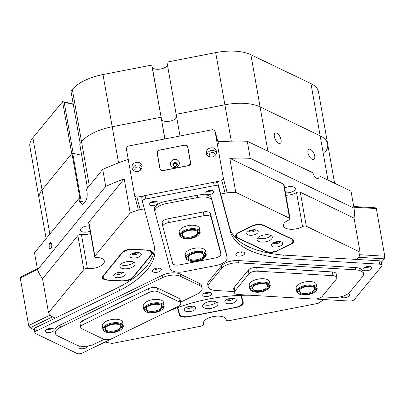 <?xml version="1.0" encoding="UTF-8"?>
<svg xmlns="http://www.w3.org/2000/svg" width="405" height="405" viewBox="0 0 405 405"><rect width="100%" height="100%" fill="white"/><g stroke="black" fill="none" stroke-linecap="round" stroke-linejoin="round"><path stroke-width="0.61" d="M51.678 244.235A3.26 1.357 -86.6 0 0 51.202 242.929A3.26 1.357 -86.6 0 0 49.567 243.481A3.26 1.357 -86.6 0 0 49.142 247.339A3.26 1.357 -86.6 0 0 50.853 248.721A3.26 1.357 -86.6 0 0 51.678 244.235M51.379 243.238A2.714 1.129 -86.6 0 0 51.07 243.111A2.714 1.129 -86.6 0 0 49.855 247.111A2.714 1.129 -86.6 0 0 50.746 248.528A2.714 1.129 -86.6 0 0 51.07 248.437M147.79 250.087A8.009 3.63 -10 0 1 151.009 250.811A8.009 3.63 -10 0 1 151.151 250.882A8.009 3.63 -10 0 1 151.951 254.33L132.85 277.688A8.009 3.63 -10 0 1 122.457 281.065L107.203 280.154A8.009 3.63 -10 0 1 103.047 275.911L122.148 252.553A8.009 3.63 -10 0 1 122.305 252.371A8.009 3.63 -10 0 1 132.536 249.176L147.79 250.087M274.798 242.119A2.714 1.23 170 0 0 278.225 241.517M250.32 230.349A2.714 1.23 170 0 0 253.753 229.741M133.387 253.115A2.714 1.23 170 0 0 136.819 252.507M117.303 272.783A2.714 1.23 170 0 0 120.736 272.175M187.864 306.722A2.714 1.23 170 0 0 191.297 306.114M228.425 298.824A2.714 1.23 170 0 0 231.857 298.222M281.06 139.826A5.685 2.703 64.1 0 0 278.584 134.662A5.685 2.703 64.1 0 0 275.208 133.093A5.685 2.703 64.1 0 0 274.332 136.591A5.685 2.703 64.1 0 0 276.802 141.755A5.685 2.703 64.1 0 0 280.184 143.319A5.685 2.703 64.1 0 0 281.06 139.826M314.715 156.011A5.685 2.703 64.1 0 0 312.24 150.847A5.685 2.703 64.1 0 0 308.863 149.283A5.685 2.703 64.1 0 0 307.982 152.776A5.685 2.703 64.1 0 0 310.458 157.94A5.685 2.703 64.1 0 0 313.834 159.509A5.685 2.703 64.1 0 0 314.715 156.011M164.941 138.945L161.468 119.242A7.751 3.513 -10 0 0 169.001 121.323A7.751 3.513 -10 0 0 176.661 117.192A7.751 3.513 -10 0 1 170.986 120.938A7.751 3.513 -10 0 1 162.942 120.746A7.751 3.513 -10 0 1 161.468 119.242L164.769 138.981M137.994 208.286L138.307 210.053A161.514 73.173 170 0 0 130.197 212.914L94.866 256.117A2.582 1.169 170 0 0 94.669 256.704A2.582 1.169 170 0 0 96.425 257.494A11.629 5.27 -10 0 1 102.08 258.582A11.629 5.27 -10 0 1 104.333 261.038A11.629 5.27 -10 0 1 99.154 266.652A11.629 5.27 -10 0 1 87.419 268.51A2.582 1.169 170 0 0 83.855 269.583L48.529 312.781A161.514 73.173 170 0 0 51.425 316.295L55.252 318.138L52.584 316.847L30.097 327.787L28.649 325.534L20.25 277.891L21.095 276.742L37.361 268.824M104.961 342.048L104.966 342.048A161.514 73.173 170 0 0 112.246 343.43L201.331 326.086A2.582 1.169 170 0 0 203.573 324.501A2.582 1.169 170 0 0 203.528 324.354A11.629 5.27 -10 0 1 203.31 323.701A11.629 5.27 -10 0 1 210.701 317.257A11.629 5.27 -10 0 1 223.96 317.206A11.629 5.27 -10 0 1 226.213 319.661A11.629 5.27 -10 0 1 226.248 319.935A2.582 1.169 170 0 0 226.253 319.99A2.582 1.169 170 0 0 229.103 320.679L318.188 303.335A161.514 73.173 170 0 0 323.858 299.528M284.624 188.001A6.591 2.987 -10 0 1 294.07 187.166A6.591 2.987 -10 0 1 295.346 188.558A6.591 2.987 -10 0 1 292.268 191.803A6.591 2.987 -10 0 1 285.464 192.755M90.168 231.179A6.591 2.987 -10 0 1 81.668 231.564A6.591 2.987 -10 0 1 80.392 230.172A6.591 2.987 -10 0 1 89.237 225.879M79.39 201.386L78.889 198.551L79.663 198.384L80.165 201.219L79.39 201.386L82.762 204.53L85.323 201.503C86.948 199.078 87.515 195.924 87.034 192.041L86.533 189.206L102.718 169.411A161.514 73.173 -10 0 1 128.243 159.368M217.89 141.76L218.032 141.735A161.514 73.173 -10 0 1 247.268 141.269L312.938 172.854A5.169 2.46 64.1 0 0 318.133 178.397A5.169 2.46 64.1 0 0 319.008 175.775L317.986 176.271A5.169 2.46 64.1 0 1 317.56 178.519M89.318 185.804L81.532 141.664A38.764 17.562 -10 0 1 112.195 126.745A38.764 17.562 170 0 0 81.532 141.664L79.699 143.907L87.485 188.041M72.333 89.485L70.961 91.16L80.16 143.345L81.532 141.664L72.333 89.485A38.764 17.562 -10 0 1 102.991 74.56L112.195 126.745L160.937 117.253L112.195 126.745L118.559 162.85M231.306 141.183L215.688 52.62L166.946 62.112L176.15 114.291L224.891 104.804A38.764 17.562 -10 0 1 260.091 106.9A38.764 17.562 170 0 0 224.891 104.804L176.15 114.291L179.977 136.019M327.959 180.083L320.147 135.786A38.764 17.562 -10 0 1 327.665 143.977A38.764 17.562 170 0 0 320.147 135.786L260.091 106.9L267.902 151.197M46.124 238.621L39.093 198.754A38.764 17.562 -10 0 1 42.064 189.925A38.764 17.562 170 0 0 39.093 198.754L29.894 146.575A38.764 17.562 -10 0 1 32.866 137.746L49.85 234.065M79.906 198.44L71.958 153.373L42.064 189.925L71.756 153.622L62.593 101.68L32.866 137.746M71.958 153.373L72.667 153.237L80.666 198.612L79.663 198.384M73.285 104.363L64.167 102.303L73.168 153.348L81.704 155.277L72.667 153.237M130.197 212.914L124.198 178.883A161.514 73.173 170 0 0 105.72 186.432L37.538 269.806L34.536 252.791L78.889 198.551M105.72 186.432L102.718 169.411M353.722 206.499L375.293 207.78L376.351 208.56L384.75 256.208L384.294 258.83L358.481 257.291L356.724 259.443L359.235 256.37A161.514 73.173 170 0 0 360.065 252.133L354.061 218.098A161.514 73.173 170 0 0 354.021 208.19L351.019 191.175L319.008 175.775M247.268 141.269L250.27 158.289A161.514 73.173 170 0 0 229.787 158.325L235.786 192.355A161.514 73.173 170 0 0 227.033 192.78L226.719 191.013M218.32 143.37L218.032 141.735M37.538 269.806A161.514 73.173 170 0 0 42.525 278.751L48.529 312.781M354.021 208.19L250.27 158.289M360.065 252.133L306.307 226.273A2.582 1.169 170 0 0 302.55 226.628A11.629 5.27 -10 0 1 290.613 229.281A11.629 5.27 -10 0 1 283.409 225.757A11.629 5.27 -10 0 1 288.841 220.031A2.582 1.169 170 0 0 290.046 218.761A2.582 1.169 170 0 0 289.545 218.214L283.546 184.184L229.787 158.325M283.546 184.184A2.582 1.169 -10 0 1 284.047 184.726L290.046 218.761M302.55 226.628L296.551 192.593A11.629 5.27 -10 0 1 285.905 195.271M296.551 192.593A2.582 1.169 -10 0 1 300.302 192.243L306.307 226.273M354.061 218.098L300.302 192.243M83.855 269.583L77.856 235.548L42.525 278.751M77.856 235.548A2.582 1.169 -10 0 1 81.415 234.48L87.419 268.51M90.588 233.558A11.629 5.27 -10 0 1 81.415 234.48M94.669 256.704L88.67 222.674A2.582 1.169 -10 0 1 88.867 222.082L94.866 256.117M124.198 178.883L88.867 222.082M277.344 250.913A8.009 3.63 -10 0 1 266.262 251.713L237.198 237.735A8.009 3.63 -10 0 1 236.419 234.029A8.009 3.63 -10 0 1 238.793 232.369L252.077 225.904A8.009 3.63 -10 0 1 263.159 225.099L292.223 239.082A8.009 3.63 -10 0 1 292.359 239.147A8.009 3.63 -10 0 1 290.628 244.443L277.207 250.705M289.545 218.214L235.786 192.355M227.033 192.78L220.7 194.015L225.134 193.155L221.808 180.676L223.408 178.605L215.004 130.957L212.807 129.625L127.884 146.159L126.279 148.235L134.683 195.878L136.885 197.21L221.808 180.676M241.334 295.336L243.223 302.413A8.009 3.63 -10 0 1 236.302 307.461L188.138 316.837A8.009 3.63 -10 0 1 179.339 314.852L177.425 307.684M136.885 197.21L140.211 209.689L144.357 208.884L138.307 210.053M84.711 202.247L80.165 201.219L82.068 204.505L82.99 204.328M237.907 306.707A7.751 3.513 170 0 0 242.959 302.373A7.751 3.513 170 0 0 242.929 302.236L241.091 295.346M177.689 307.587L179.552 314.574A7.751 3.513 170 0 0 186.239 316.75M266.966 251.611A7.751 3.513 170 0 0 275.44 251.297M236.52 233.928A7.751 3.513 170 0 0 235.862 235.771A7.751 3.513 170 0 0 237.36 237.406L237.512 237.482M291.013 243.845A7.751 3.513 170 0 0 293.478 240.59A7.751 3.513 170 0 0 292.233 239.087M151.49 254.32L151.678 254.087A7.751 3.513 170 0 0 152.27 252.325A7.751 3.513 170 0 0 151.019 250.816M124.477 280.695A7.751 3.513 170 0 0 132.349 277.698M122.406 252.264A7.751 3.513 170 0 0 122.34 252.34L103.24 275.699A7.751 3.513 170 0 0 102.647 277.466A7.751 3.513 170 0 0 106.449 279.728M114.175 274.641A5.817 2.632 170 0 0 117.192 277.719A5.817 2.632 170 0 0 124.735 275.268A5.817 2.632 170 0 0 124.153 272.767A5.817 2.632 170 0 0 114.291 274.504A5.817 2.632 170 0 0 114.175 274.641M115.774 273.421A3.361 1.524 170 0 0 118.579 274.393A3.361 1.524 170 0 0 122.128 272.98A3.361 1.524 170 0 0 122.391 272.256M116.66 273.016A3.361 1.524 170 0 0 121.414 272.175M130.258 254.973A5.817 2.632 170 0 0 133.28 258.051A5.817 2.632 170 0 0 140.819 255.601A5.817 2.632 170 0 0 140.241 253.1A5.817 2.632 170 0 0 130.375 254.836A5.817 2.632 170 0 0 130.258 254.973M131.858 253.753A3.361 1.524 170 0 0 134.662 254.725A3.361 1.524 170 0 0 138.211 253.312A3.361 1.524 170 0 0 138.475 252.583M132.749 253.343A3.361 1.524 170 0 0 137.503 252.507M120.457 264.703A7.751 3.513 170 0 0 119.865 266.465A7.751 3.513 170 0 0 126.259 268.804A7.751 3.513 170 0 0 134.536 265.538A7.751 3.513 170 0 0 135.133 263.776A7.751 3.513 170 0 0 128.739 261.438A7.751 3.513 170 0 0 120.457 264.703M120.548 264.592A7.751 3.513 170 0 0 127.509 265.179A7.751 3.513 170 0 0 133.842 262.248M133.675 249.44A9.047 4.096 170 0 0 121.945 253.252L103.948 275.258A9.047 4.096 170 0 0 103.255 277.314A9.047 4.096 170 0 0 108.646 280.047L121.318 280.802A9.047 4.096 170 0 0 133.053 276.99L151.045 254.983A9.047 4.096 170 0 0 151.738 252.928A9.047 4.096 170 0 0 146.352 250.194L133.645 249.242M231.26 303.548A5.817 2.632 170 0 0 235.275 298.809A5.817 2.632 170 0 0 229.893 298.445A5.817 2.632 170 0 0 225.413 300.55A5.817 2.632 170 0 0 225.894 303.193A5.817 2.632 170 0 0 231.26 303.548M226.896 299.462A3.361 1.524 170 0 0 230.592 300.318A3.361 1.524 170 0 0 233.513 298.298M227.782 299.057A3.361 1.524 170 0 0 230.369 299.067A3.361 1.524 170 0 0 232.536 298.217M190.699 311.445A5.817 2.632 170 0 0 194.714 306.707A5.817 2.632 170 0 0 189.338 306.342A5.817 2.632 170 0 0 184.852 308.443A5.817 2.632 170 0 0 185.333 311.091A5.817 2.632 170 0 0 190.699 311.445M186.335 307.36A3.361 1.524 170 0 0 190.031 308.215A3.361 1.524 170 0 0 192.952 306.195M187.221 306.955A3.361 1.524 170 0 0 189.808 306.965A3.361 1.524 170 0 0 191.975 306.114M211.202 308.347A7.751 3.513 170 0 0 217.93 303.598A7.751 3.513 170 0 0 209.39 301.543A7.751 3.513 170 0 0 202.662 306.291A7.751 3.513 170 0 0 211.202 308.347M203.35 304.418A7.751 3.513 170 0 0 210.605 304.945A7.751 3.513 170 0 0 216.645 302.074M177.856 307.527A9.047 4.096 170 0 0 177.881 307.871A9.047 4.096 170 0 0 177.916 308.028L179.552 314.153A9.047 4.096 170 0 0 189.484 316.396L234.865 307.562A9.047 4.096 170 0 0 242.711 302.019A9.047 4.096 170 0 0 242.676 301.867L241.041 295.736A9.047 4.096 170 0 0 240.889 295.351M257.074 230.283A5.817 2.632 170 0 0 247.308 232.07A5.817 2.632 170 0 0 247.875 234.758A5.817 2.632 170 0 0 255.844 234.211A5.817 2.632 170 0 0 257.17 230.334A5.817 2.632 170 0 0 257.074 230.283M248.791 230.987A3.361 1.524 170 0 0 249.434 231.66A3.361 1.524 170 0 0 253.226 231.655A3.361 1.524 170 0 0 255.408 229.822M281.546 242.053A5.817 2.632 170 0 0 271.785 243.845A5.817 2.632 170 0 0 272.347 246.534A5.817 2.632 170 0 0 280.321 245.982A5.817 2.632 170 0 0 281.647 242.104A5.817 2.632 170 0 0 281.546 242.053M273.269 242.757A3.361 1.524 170 0 0 273.912 243.43A3.361 1.524 170 0 0 277.703 243.43A3.361 1.524 170 0 0 279.88 241.593M270.844 235.421A7.751 3.513 170 0 0 262.005 235.457A7.751 3.513 170 0 0 257.074 239.755A7.751 3.513 170 0 0 258.577 241.39A7.751 3.513 170 0 0 267.416 241.355A7.751 3.513 170 0 0 272.347 237.062A7.751 3.513 170 0 0 270.844 235.421M257.762 237.877A7.751 3.513 170 0 0 257.98 237.988A7.751 3.513 170 0 0 271.056 235.533M289.276 244.883A9.047 4.096 170 0 0 292.825 240.737A9.047 4.096 170 0 0 291.074 238.823L263.69 225.656A9.047 4.096 170 0 0 251.186 226.562L240.145 231.933A9.047 4.096 170 0 0 236.591 236.08A9.047 4.096 170 0 0 238.348 237.988L265.731 251.161A9.047 4.096 170 0 0 278.235 250.255L289.276 244.883M249.677 230.582A3.361 1.524 170 0 0 254.431 229.741M274.155 242.352A3.361 1.524 170 0 0 278.908 241.512M340.929 296.749A4.521 2.05 170 0 0 343.506 297.796A4.521 2.05 170 0 0 348.735 296.47A4.521 2.05 170 0 0 348.918 293.944A4.521 2.05 170 0 0 348.148 293.66M369.142 266.45A4.521 2.05 170 0 0 363.366 268.252A4.521 2.05 170 0 0 365.624 270.753A4.521 2.05 170 0 0 370.853 269.426A4.521 2.05 170 0 0 371.036 266.9A4.521 2.05 170 0 0 369.142 266.45M364.9 267.224A2.263 1.023 170 0 0 366.15 267.695A2.263 1.023 170 0 0 369.244 266.46M51.476 328.298A4.521 2.05 170 0 0 45.699 330.1A4.521 2.05 170 0 0 47.957 332.601A4.521 2.05 170 0 0 53.187 331.27A4.521 2.05 170 0 0 53.369 328.744A4.521 2.05 170 0 0 51.476 328.298M47.233 329.068A2.263 1.023 170 0 0 48.484 329.538A2.263 1.023 170 0 0 51.577 328.303M79.608 346.037A4.521 2.05 170 0 0 79.35 346.285A4.521 2.05 170 0 0 81.607 348.786A4.521 2.05 170 0 0 87.834 346.037M211.101 190.436A4.521 2.05 170 0 0 205.33 192.238A4.521 2.05 170 0 0 207.583 194.739A4.521 2.05 170 0 0 212.812 193.413A4.521 2.05 170 0 0 213 190.887A4.521 2.05 170 0 0 211.101 190.436M206.864 191.211A2.263 1.023 170 0 0 208.114 191.681A2.263 1.023 170 0 0 211.202 190.446M155.333 201.295A4.521 2.05 170 0 0 149.556 203.097A4.521 2.05 170 0 0 151.814 205.598A4.521 2.05 170 0 0 157.044 204.272A4.521 2.05 170 0 0 157.226 201.746A4.521 2.05 170 0 0 155.333 201.295M151.09 202.07A2.263 1.023 170 0 0 152.346 202.535A2.263 1.023 170 0 0 155.434 201.3M315.424 299.027L349.459 301.052A3.878 1.757 170 0 0 354.486 299.422L381.626 266.227A3.878 1.757 170 0 0 381.925 265.346A3.878 1.757 170 0 0 379.617 264.176L284.264 258.491A96.906 43.902 170 0 1 230.728 232.738L218.427 186.644A3.878 1.757 170 0 0 214.169 185.682L145.724 199.007A3.878 1.757 170 0 0 142.357 201.381A3.878 1.757 170 0 0 142.373 201.452L154.675 247.546A96.906 43.902 170 0 1 154.685 247.592A96.906 43.902 170 0 1 119.49 290.572L36.44 330.986A3.878 1.757 170 0 0 34.916 332.763A3.878 1.757 170 0 0 35.67 333.583L76.97 353.449A3.878 1.757 170 0 0 78.529 353.798A3.878 1.757 170 0 0 82.331 353.059L165.382 312.645A96.906 43.902 170 0 1 250.806 295.275M242.038 251.844A4.521 2.05 170 0 0 236.262 253.646A4.521 2.05 170 0 0 238.52 256.147A4.521 2.05 170 0 0 243.749 254.821A4.521 2.05 170 0 0 243.931 252.295A4.521 2.05 170 0 0 242.038 251.844M237.796 252.619A2.263 1.023 170 0 0 239.046 253.084A2.263 1.023 170 0 0 242.139 251.849M158.613 268.085A4.521 2.05 170 0 0 152.837 269.887A4.521 2.05 170 0 0 155.095 272.388A4.521 2.05 170 0 0 160.324 271.061A4.521 2.05 170 0 0 160.507 268.535A4.521 2.05 170 0 0 158.613 268.085M154.371 268.859A2.263 1.023 170 0 0 155.621 269.33A2.263 1.023 170 0 0 158.714 268.095M208.955 292.299A4.521 2.05 170 0 0 203.178 294.101A4.521 2.05 170 0 0 205.436 296.602A4.521 2.05 170 0 0 210.666 295.275A4.521 2.05 170 0 0 210.848 292.749A4.521 2.05 170 0 0 208.955 292.299M204.712 293.073A2.263 1.023 170 0 0 205.963 293.539A2.263 1.023 170 0 0 209.056 292.309M154.34 246.291A96.906 43.902 -10 0 1 118.888 287.17L35.842 327.584L36.44 330.986M142.347 201.315L141.775 198.045A3.878 1.757 -10 0 1 141.76 197.979A3.878 1.757 -10 0 1 145.122 195.605L145.724 199.007M214.169 185.682L213.567 182.28L145.122 195.605M213.567 182.28A3.878 1.757 -10 0 1 217.824 183.242L218.427 186.644M379.617 264.176L379.014 260.769L283.667 255.089A96.906 43.902 -10 0 1 230.126 229.336L217.824 183.242M379.014 260.769A3.878 1.757 -10 0 1 381.328 261.944L381.925 265.346M34.916 332.763L34.319 329.361A3.878 1.757 -10 0 1 35.842 327.584M230.728 232.738L230.126 229.336M119.49 290.572L118.888 287.17M284.264 258.491L283.667 255.089M177.193 164.273A2.066 1.843 -14.9 0 0 173.137 165.063A2.066 1.843 -14.9 0 0 177.193 164.273M176.803 164.557A1.615 1.438 -14.9 0 0 173.634 165.174A1.615 1.438 -14.9 0 0 176.803 164.557M216.457 151.445A5.169 4.602 -14.9 0 0 216.381 151.1A5.169 4.602 -14.9 0 0 210.392 147.936A5.169 4.602 -14.9 0 0 206.317 153.419A5.169 4.602 -14.9 0 0 206.393 153.763A5.169 4.602 -14.9 0 0 212.382 156.927A5.169 4.602 -14.9 0 0 216.457 151.445M216.508 152.462A5.169 4.602 -14.9 0 0 210.894 150.594A5.169 4.602 -14.9 0 0 206.96 155.009M214.832 155.687A2.906 2.592 -14.9 0 0 214.933 154.487A2.906 2.592 -14.9 0 0 214.893 154.29A2.906 2.592 -14.9 0 0 211.521 152.513A2.906 2.592 -14.9 0 0 209.228 155.596A2.906 2.592 -14.9 0 0 209.274 155.793A2.906 2.592 -14.9 0 0 210.018 156.973M142.054 165.928A5.169 4.602 -14.9 0 0 141.978 165.584A5.169 4.602 -14.9 0 0 135.989 162.42A5.169 4.602 -14.9 0 0 131.914 167.903A5.169 4.602 -14.9 0 0 131.99 168.252A5.169 4.602 -14.9 0 0 137.978 171.411A5.169 4.602 -14.9 0 0 142.054 165.928M142.104 166.946A5.169 4.602 -14.9 0 0 136.49 165.078A5.169 4.602 -14.9 0 0 132.556 169.498M140.429 170.171A2.906 2.592 -14.9 0 0 140.53 168.971A2.906 2.592 -14.9 0 0 140.489 168.779A2.906 2.592 -14.9 0 0 137.118 166.997A2.906 2.592 -14.9 0 0 134.825 170.08A2.906 2.592 -14.9 0 0 134.87 170.277A2.906 2.592 -14.9 0 0 135.614 171.457M138.014 208.357L134.683 195.878M218.335 143.441L215.004 130.957M223.408 178.605L226.739 191.084M159.241 150.027A2.582 2.303 -14.9 0 0 157.105 152.791L159.95 168.9A2.582 2.303 -14.9 0 0 159.985 169.072A2.582 2.303 -14.9 0 0 162.881 170.677L188.487 165.691A2.582 2.303 -14.9 0 0 190.623 162.926L187.783 146.818A2.582 2.303 -14.9 0 0 187.743 146.645A2.582 2.303 -14.9 0 0 184.847 145.046L159.292 150.22M157.378 153.586A2.582 2.303 -14.9 0 0 157.408 153.925L160.157 169.508M187.874 147.344A2.582 2.303 -14.9 0 0 187.601 146.949M376.351 208.56L353.849 207.223M359.62 254.71L384.75 256.208M384.294 258.83L381.404 262.369M34.405 329.857L30.097 327.787M37.483 269.502L20.25 277.891M28.649 325.534L50.291 315.004M174.165 159.56A4.521 4.03 -14.9 0 0 170.429 164.395A4.521 4.03 -14.9 0 0 175.562 167.503A4.521 4.03 -14.9 0 0 179.299 162.668A4.521 4.03 -14.9 0 0 174.165 159.56M174.778 162.542A2.263 2.015 -14.9 0 0 175.481 166.511A2.263 2.015 -14.9 0 0 174.778 162.542M177.329 164.015A2.263 2.015 -14.9 0 0 172.965 165.179M184.103 145.304A3.23 2.875 165.1 0 1 187.728 147.309A3.23 2.875 165.1 0 1 187.773 147.526L190.375 162.273A3.23 2.875 165.1 0 1 187.707 165.726L163.625 170.414A3.23 2.875 165.1 0 1 160 168.409A3.23 2.875 165.1 0 1 159.955 168.196L157.353 153.449A3.23 2.875 165.1 0 1 160.021 149.997L184.103 145.304M187.728 147.309L188.031 148.443A3.23 2.875 165.1 0 1 188.077 148.66L190.654 163.266M160.431 169.903A3.23 2.875 165.1 0 1 160.304 169.543L160 168.409M123.277 325.792L122.68 322.39A10.338 4.683 170 0 0 116.701 319.277A10.338 4.683 170 0 0 106.378 321.241A10.338 4.683 170 0 0 102.318 325.979L102.921 329.381A10.338 4.683 -10 0 1 102.921 328.607A10.338 4.683 -10 0 1 113.116 322.846A10.338 4.683 -10 0 1 123.277 325.792A10.338 4.683 -10 0 1 123.277 326.567A10.338 4.683 -10 0 1 122.28 328.384L121.804 328.9A9.69 4.389 170 0 0 122.74 327.194A9.69 4.389 170 0 0 113.997 323.615A9.69 4.389 170 0 0 103.66 329.113A9.69 4.389 170 0 0 105.366 331.801A9.69 4.389 170 0 0 121.804 328.9M164.157 305.897L163.559 302.494A10.338 4.683 170 0 0 157.585 299.386A10.338 4.683 170 0 0 147.258 301.345A10.338 4.683 170 0 0 143.198 306.084L143.8 309.486A10.338 4.683 -10 0 1 151.723 303.385A10.338 4.683 -10 0 1 163.514 304.666A10.338 4.683 -10 0 1 164.157 305.897A10.338 4.683 -10 0 1 163.159 308.488L162.683 309.01A9.69 4.389 170 0 0 163.018 305.426A9.69 4.389 170 0 0 150.65 304.59A9.69 4.389 170 0 0 145.142 311.096A9.69 4.389 170 0 0 146.245 311.906A9.69 4.389 170 0 0 162.683 309.01M80.732 327.427L80.074 323.681A6.46 2.926 -10 0 1 82.61 320.719L148.534 288.643A6.46 2.926 -10 0 1 157.464 287.995L178.883 298.298A6.46 2.926 -10 0 1 180.134 299.659L180.792 303.406A6.46 2.926 170 0 0 179.542 302.039L158.127 291.737A6.46 2.926 170 0 0 149.192 292.385L83.273 324.466A6.46 2.926 170 0 0 80.732 327.427A6.46 2.926 170 0 0 81.987 328.789L103.402 339.091A6.46 2.926 170 0 0 112.337 338.443L178.256 306.367A6.46 2.926 170 0 0 180.792 303.406M317.13 288.051L316.533 284.649A10.338 4.683 170 0 0 310.372 281.526A10.338 4.683 170 0 0 296.171 288.238L296.774 291.641A10.338 4.683 -10 0 1 297.098 289.97A10.338 4.683 -10 0 1 307.906 284.993A10.338 4.683 -10 0 1 317.13 288.051A10.338 4.683 -10 0 1 316.801 289.722A10.338 4.683 -10 0 1 316.133 290.643L315.657 291.16A9.69 4.389 170 0 0 316.285 290.299A9.69 4.389 170 0 0 309.577 285.773A9.69 4.389 170 0 0 297.817 290.527A9.69 4.389 170 0 0 299.219 294.06A9.69 4.389 170 0 0 315.657 291.16M270.196 285.252L269.593 281.85A10.338 4.683 170 0 0 263.437 278.726A10.338 4.683 170 0 0 249.237 285.439L249.834 288.846A10.338 4.683 -10 0 1 249.829 288.122A10.338 4.683 -10 0 1 259.98 282.315A10.338 4.683 -10 0 1 270.196 285.252A10.338 4.683 -10 0 1 270.201 285.976A10.338 4.683 -10 0 1 269.198 287.849L268.723 288.365A9.69 4.389 170 0 0 269.664 286.608A9.69 4.389 170 0 0 260.81 283.085A9.69 4.389 170 0 0 250.568 288.623A9.69 4.389 170 0 0 252.285 291.261A9.69 4.389 170 0 0 268.723 288.365M234.363 292.572L233.705 288.831A6.46 2.926 -10 0 1 234.201 287.358L248.275 270.15A6.46 2.926 -10 0 1 256.654 267.427L332.338 271.932A6.46 2.926 -10 0 1 336.185 273.886L336.849 277.627A6.46 2.926 170 0 0 332.996 275.678L257.312 271.168A6.46 2.926 170 0 0 248.933 273.891L234.859 291.104A6.46 2.926 170 0 0 234.363 292.572A6.46 2.926 170 0 0 238.211 294.526L313.895 299.037A6.46 2.926 170 0 0 322.279 296.313L336.352 279.101A6.46 2.926 170 0 0 336.849 277.627M182.24 237.796A9.69 4.389 170 0 0 198.683 234.895A9.69 4.389 170 0 0 198.268 230.708A9.69 4.389 170 0 0 185.12 231.037A9.69 4.389 170 0 0 181.88 237.588A9.69 4.389 170 0 0 182.24 237.796L181.622 237.472A10.338 4.683 -10 0 1 181.237 237.254A10.338 4.683 -10 0 1 179.795 235.376A10.338 4.683 -10 0 1 186.842 229.508A10.338 4.683 -10 0 1 198.713 229.913A10.338 4.683 -10 0 1 200.156 231.787L199.554 228.385A10.338 4.683 170 0 0 199.513 228.202A10.338 4.683 170 0 0 188.36 225.6A10.338 4.683 170 0 0 179.192 231.974A10.338 4.683 170 0 0 179.233 232.151M188.3 260.486A9.69 4.389 170 0 0 204.738 257.59A9.69 4.389 170 0 0 205.7 255.408A9.69 4.389 170 0 0 195.919 252.426A9.69 4.389 170 0 0 186.558 258.269A9.69 4.389 170 0 0 188.3 260.486L187.677 260.162A10.338 4.683 -10 0 1 185.849 258.066A10.338 4.683 -10 0 1 185.819 257.798A10.338 4.683 -10 0 1 195.509 251.611A10.338 4.683 -10 0 1 206.211 254.477L205.608 251.075A10.338 4.683 170 0 0 205.568 250.898A10.338 4.683 170 0 0 194.415 248.295A10.338 4.683 170 0 0 185.252 254.664A10.338 4.683 170 0 0 185.287 254.841M172.651 263.27A6.46 2.926 170 0 0 179.749 264.875L215.237 257.965A6.46 2.926 170 0 0 220.841 254.006A6.46 2.926 170 0 0 220.821 253.894L211.056 217.303A6.46 2.926 170 0 0 203.958 215.703L168.47 222.613A6.46 2.926 170 0 0 162.866 226.572A6.46 2.926 170 0 0 162.891 226.684L172.651 263.27M162.228 222.937A6.46 2.926 -10 0 1 162.202 222.826A6.46 2.926 -10 0 1 167.812 218.867L203.3 211.957A6.46 2.926 -10 0 1 210.392 213.562L220.158 250.148A6.46 2.926 -10 0 1 220.183 250.265A6.46 2.926 -10 0 1 220.198 250.376M321.783 296.814L333.158 297.493A12.919 5.852 170 0 0 349.915 292.046L362.485 276.681A12.919 5.852 170 0 0 363.472 273.734A12.919 5.852 170 0 0 355.777 269.831L238.439 262.84A12.919 5.852 170 0 0 221.677 268.287L209.112 283.652A12.919 5.852 170 0 0 208.119 286.598A12.919 5.852 170 0 0 215.819 290.501L234.191 291.595M363.472 273.734L363.072 271.466A12.919 5.852 170 0 0 355.377 267.563L238.039 260.572A12.919 5.852 170 0 0 221.277 266.019L208.712 281.384A12.919 5.852 170 0 0 207.719 284.33L208.119 286.598M180.574 302.165L197.027 294.157A12.919 5.852 170 0 0 202.105 288.233L201.705 285.965A12.919 5.852 170 0 0 199.199 283.237L180.078 274.038A12.919 5.852 170 0 0 162.208 275.334L60.006 325.068A12.919 5.852 170 0 0 54.933 330.991L55.333 333.259A12.919 5.852 170 0 0 57.834 335.988L76.96 345.187A12.919 5.852 170 0 0 94.826 343.891L104.126 339.37M202.105 288.233A12.919 5.852 170 0 0 199.599 285.505L180.478 276.311A12.919 5.852 170 0 0 162.607 277.602L60.406 327.336A12.919 5.852 170 0 0 55.333 333.259M133.959 295.736A21.966 9.953 170 0 0 131.453 296.835L102.019 311.156A21.966 9.953 170 0 0 99.762 312.376M227.149 257.61L226.749 255.342A12.919 5.852 170 0 0 226.699 255.12L211.557 198.389A12.919 5.852 170 0 0 197.372 195.185L165.68 201.356A12.919 5.852 170 0 0 154.472 209.274L154.872 211.542A12.919 5.852 170 0 0 154.923 211.764L170.06 268.49A12.919 5.852 170 0 0 184.25 271.694L215.936 265.528A12.919 5.852 170 0 0 227.149 257.61A12.919 5.852 170 0 0 227.099 257.388L211.957 200.662A12.919 5.852 170 0 0 197.772 197.453L166.08 203.624A12.919 5.852 170 0 0 154.872 211.542M315.055 290.314A8.399 3.807 -10 0 1 304.864 294.435A8.399 3.807 -10 0 1 299.047 290.512A8.399 3.807 -10 0 1 299.594 289.762A8.399 3.807 -10 0 1 313.84 287.251A8.399 3.807 -10 0 1 315.055 290.314M299.852 289.504A7.751 3.513 170 0 0 299.563 289.94A7.751 3.513 170 0 0 299.315 291.19A7.751 3.513 170 0 0 306.236 293.483A7.751 3.513 170 0 0 314.341 289.752A7.751 3.513 170 0 0 314.584 288.502A7.751 3.513 170 0 0 313.505 287.094M299.219 294.06L298.596 293.736A10.338 4.683 -10 0 1 296.774 291.641M252.285 291.261L251.662 290.937A10.338 4.683 -10 0 1 249.834 288.846M251.839 288.487A8.399 3.807 -10 0 1 252.654 286.968A8.399 3.807 -10 0 1 266.905 284.457A8.399 3.807 -10 0 1 268.393 286.745A8.399 3.807 -10 0 1 259.514 291.539A8.399 3.807 -10 0 1 251.839 288.487M252.912 286.705A7.751 3.513 170 0 0 252.376 287.854A7.751 3.513 170 0 0 252.381 288.395A7.751 3.513 170 0 0 260.04 290.603A7.751 3.513 170 0 0 267.654 286.244A7.751 3.513 170 0 0 267.649 285.702A7.751 3.513 170 0 0 266.571 284.295M105.366 331.801L104.743 331.477A10.338 4.683 -10 0 1 102.921 329.381M104.93 328.981A8.399 3.807 -10 0 1 105.74 327.503A8.399 3.807 -10 0 1 119.986 324.992A8.399 3.807 -10 0 1 121.47 327.321A8.399 3.807 -10 0 1 112.509 332.09A8.399 3.807 -10 0 1 104.93 328.981M105.999 327.245A7.751 3.513 170 0 0 105.467 328.354A7.751 3.513 170 0 0 105.462 328.931A7.751 3.513 170 0 0 113.086 331.143A7.751 3.513 170 0 0 120.73 326.82A7.751 3.513 170 0 0 120.736 326.238A7.751 3.513 170 0 0 119.652 324.835M146.332 310.716A8.399 3.807 -10 0 1 146.62 307.613A8.399 3.807 -10 0 1 160.866 305.102A8.399 3.807 -10 0 1 161.828 305.8A8.399 3.807 -10 0 1 157.049 311.44A8.399 3.807 -10 0 1 146.332 310.716M146.878 307.349A7.751 3.513 170 0 0 146.347 309.04A7.751 3.513 170 0 0 146.828 309.962A7.751 3.513 170 0 0 155.672 310.924A7.751 3.513 170 0 0 161.615 306.347A7.751 3.513 170 0 0 161.129 305.426A7.751 3.513 170 0 0 160.532 304.94M146.245 311.906L145.623 311.582A10.338 4.683 -10 0 1 144.443 310.716A10.338 4.683 -10 0 1 143.8 309.486M187.834 258.081A8.399 3.807 -10 0 1 188.669 256.193A8.399 3.807 -10 0 1 202.915 253.682A8.399 3.807 -10 0 1 204.424 255.601A8.399 3.807 -10 0 1 196.309 260.663A8.399 3.807 -10 0 1 187.834 258.081M188.927 255.93A7.751 3.513 170 0 0 188.371 257.418A7.751 3.513 170 0 0 188.396 257.62A7.751 3.513 170 0 0 196.42 259.767A7.751 3.513 170 0 0 203.685 255.13A7.751 3.513 170 0 0 203.664 254.927A7.751 3.513 170 0 0 202.586 253.52M206.211 254.477A10.338 4.683 -10 0 1 206.241 254.745A10.338 4.683 -10 0 1 205.208 257.069L204.738 257.59M182.974 237.133A8.399 3.807 -10 0 1 182.614 233.503A8.399 3.807 -10 0 1 196.86 230.987A8.399 3.807 -10 0 1 197.174 231.169A8.399 3.807 -10 0 1 194.37 236.844A8.399 3.807 -10 0 1 182.974 237.133M182.873 233.239A7.751 3.513 170 0 0 182.341 234.93A7.751 3.513 170 0 0 183.419 236.333A7.751 3.513 170 0 0 192.324 236.636A7.751 3.513 170 0 0 197.61 232.237A7.751 3.513 170 0 0 196.531 230.83M200.156 231.787A10.338 4.683 -10 0 1 199.154 234.379L198.683 234.895M324.694 152.806A38.764 17.562 170 0 0 327.665 143.977L334.591 183.273M250.892 54.721L310.949 83.607L320.147 135.786L260.091 106.9L250.892 54.721A38.764 17.562 -10 0 0 215.688 52.62M167.457 65.013A7.751 3.513 -10 0 1 159.798 69.144A7.751 3.513 -10 0 1 152.265 67.058L161.468 119.242L151.738 65.073L102.991 74.56M62.441 101.574L73.224 104.014M152.265 67.058L151.738 65.073M310.949 83.607A38.764 17.562 -10 0 1 318.462 91.793L327.665 143.977M62.593 101.68L64.167 102.303M203.528 324.354L203.29 323.008M226.152 319.393L226.248 319.935M179.334 313.328L179.339 314.852M237.35 237.345L237.198 237.735M151.647 253.94L151.951 254.33M243.223 302.413L242.929 302.236M266.262 251.713L266.404 251.434M107.249 279.895L107.203 280.154M121.945 253.252L121.885 252.902M103.948 275.258L103.888 274.904M242.676 301.867L242.377 300.166M241.041 295.736L240.97 295.346M291.074 238.823L291.018 238.499M263.69 225.656L263.635 225.332M160.041 169.239L159.95 168.9M157.408 153.925L157.105 152.791M188.077 148.66L187.773 147.526M190.654 163.311L190.375 162.273M179.542 302.039L178.883 298.298M158.127 291.737L157.464 287.995M149.192 292.385L148.534 288.643M83.273 324.466L82.61 320.719M248.933 273.891L248.275 270.15M257.312 271.168L256.654 267.427M234.859 291.104L234.201 287.358M332.996 275.678L332.338 271.932M220.821 253.894L220.158 250.148M211.056 217.303L210.392 213.562M203.958 215.703L203.3 211.957M168.47 222.613L167.812 218.867M355.777 269.831L355.377 267.563M238.439 262.84L238.039 260.572M221.677 268.287L221.277 266.019M209.112 283.652L208.712 281.384M60.406 327.336L60.006 325.068M199.599 285.505L199.199 283.237M180.478 276.311L180.078 274.038M162.607 277.602L162.208 275.334M197.772 197.453L197.372 195.185M211.957 200.662L211.557 198.389M166.08 203.624L165.68 201.356M227.099 257.388L226.699 255.12M203.3 322.932L203.573 324.501M226.142 319.368L226.253 319.99M103.255 277.314L103.022 275.992M151.738 252.928L151.409 251.07M242.711 302.019L242.398 300.242M177.881 307.871L177.825 307.537M292.825 240.737L292.577 239.304M236.591 236.08L236.272 234.247M141.76 197.979L142.357 201.381M220.841 254.006L220.183 250.265M162.866 226.572L162.202 222.826M185.849 258.066L185.252 254.664M179.795 235.376L179.192 231.974"/></g></svg>
